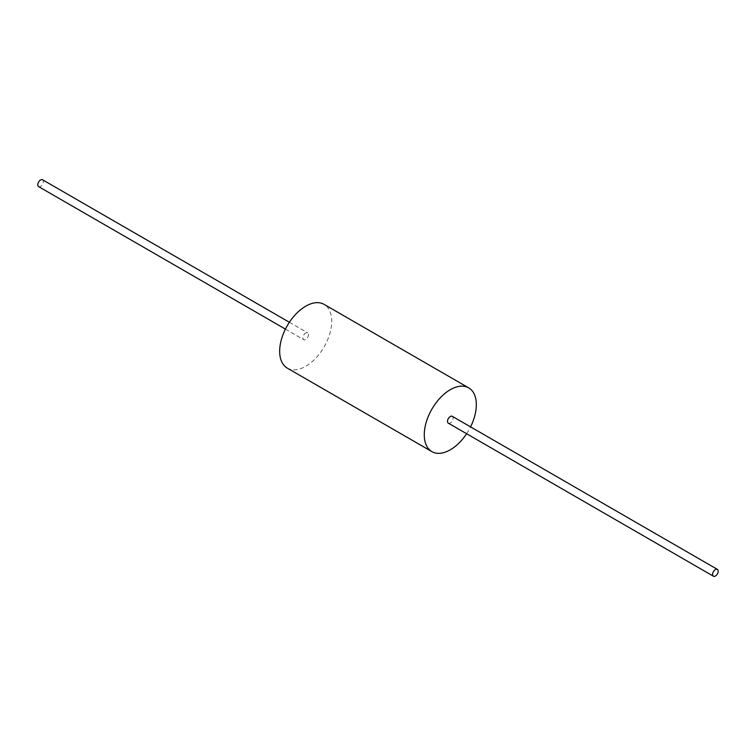 <?xml version="1.0" encoding="UTF-8"?>
<svg xmlns="http://www.w3.org/2000/svg" width="756" height="756" viewBox="0 0 756 756"><rect width="100%" height="100%" fill="white"/><g stroke="black" fill="none" stroke-linecap="round" stroke-linejoin="round"><path stroke-width="0.57" stroke-dasharray="3.78 2.83" d="M287.299 368.134A36.808 21.253 120 0 0 315.658 358.278A36.808 21.253 120 0 0 331.723 321.234A36.808 21.253 120 0 0 324.107 304.375M302.901 337.875A3.95 2.287 120 0 0 303.723 339.68A3.95 2.287 120 0 0 306.766 338.622A3.95 2.287 120 0 0 308.495 334.643A3.95 2.287 120 0 0 307.673 332.829A3.95 2.287 120 0 0 304.63 333.897A3.95 2.287 120 0 0 302.901 337.875M466.622 433.727A36.808 21.253 120 0 0 470.572 426.885M448.327 423.171A3.95 2.287 120 0 0 451.37 422.103A3.95 2.287 120 0 0 453.099 418.125A3.95 2.287 120 0 0 452.277 416.32M38.622 186.628A3.95 2.287 120 0 0 41.665 185.57A3.95 2.287 120 0 0 43.394 181.591A3.95 2.287 120 0 0 42.572 179.777M285.428 329.115L303.723 339.68M289.378 322.273L307.673 332.829"/><path stroke-width="1.13" d="M470.572 426.885A36.808 21.253 120 0 0 476.327 404.715A36.808 21.253 120 0 0 468.701 387.866L324.107 304.375A36.808 21.253 120 0 0 295.738 314.241A36.808 21.253 120 0 0 279.673 351.285A36.808 21.253 120 0 0 287.299 368.134L431.893 451.625A36.808 21.253 120 0 0 466.622 433.727M468.701 387.866A36.808 21.253 120 0 0 440.342 397.722A36.808 21.253 120 0 0 424.277 434.766A36.808 21.253 120 0 0 431.893 451.625M717.378 569.372L452.277 416.32A3.95 2.287 120 0 0 449.234 417.378A3.95 2.287 120 0 0 447.505 421.357A3.95 2.287 120 0 0 448.327 423.171L713.428 576.223A3.95 2.287 120 0 0 716.471 575.165A3.95 2.287 120 0 0 718.2 571.186A3.95 2.287 120 0 0 717.378 569.372A3.95 2.287 120 0 0 714.335 570.43A3.95 2.287 120 0 0 712.606 574.409A3.95 2.287 120 0 0 713.428 576.223M289.378 322.273L42.572 179.777A3.95 2.287 120 0 0 39.529 180.835A3.95 2.287 120 0 0 37.8 184.814A3.95 2.287 120 0 0 38.622 186.628L285.428 329.115"/></g></svg>
